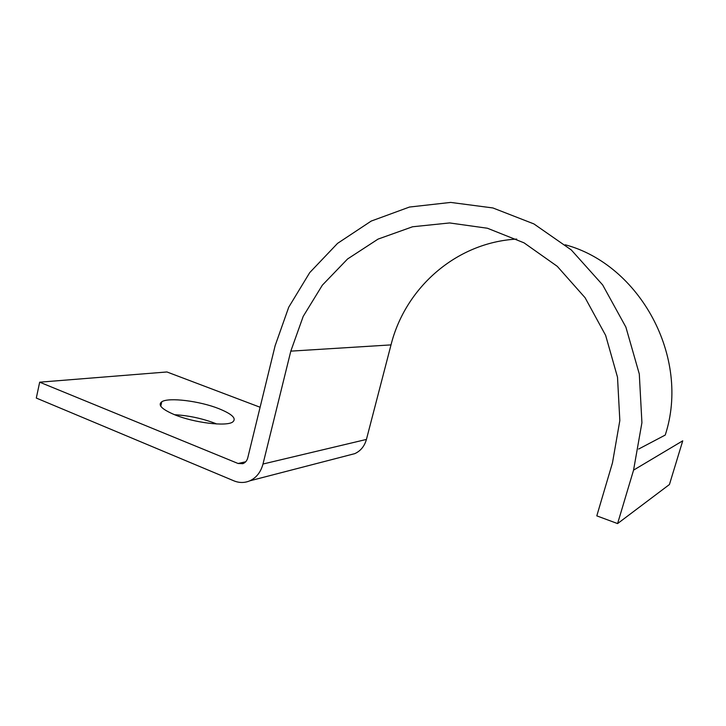 <?xml version="1.0" encoding="UTF-8"?>
<svg xmlns="http://www.w3.org/2000/svg" width="726" height="726" viewBox="0 0 726 726"><rect width="100%" height="100%" fill="white"/><g stroke="black" fill="none" stroke-linecap="round" stroke-linejoin="round"><path stroke-width="1.09" d="M218.789 408.638C199.695 401.015 168.722 397.113 161.789 401.759C157.506 404.972 161.844 409.319 174.803 414.818C194.114 422.777 226.013 426.652 232.547 422.115C236.948 418.648 232.356 414.156 218.789 408.638M174.521 414.709C188.479 415.508 202.055 418.394 215.268 423.385L216.693 423.966M260.099 407.25L166.944 371.966L39.676 382.185L36.3 398.057L233.89 480.839C239.271 483.017 244.571 483.017 249.771 480.839C256.405 477.735 260.806 472.136 262.993 464.023L290.808 351.139L303.205 316.382L322.344 285.173L347.591 258.964L378.074 239.099L412.577 226.766L449.621 222.946L487.436 228.245L524.027 242.838L557.269 266.333L585.092 297.724L605.647 335.394L617.508 377.184L619.832 420.545L612.481 462.807L596.799 515.868L617.59 523.582L669.436 484.523L682.739 440.818L633.562 470.13L617.59 523.582M39.676 382.185L238.101 463.497L242.838 463.669C245.315 462.725 246.958 460.792 247.757 457.852L275.127 345.703L288.721 307.225L309.739 272.595L337.554 243.373L371.222 221.067L409.464 207.046L450.674 202.418L492.9 207.954L533.9 223.917L571.28 249.935L602.662 284.937L625.885 327.108L639.297 373.999L641.92 422.695L633.562 470.13M349.451 455.03L354.769 453.65C360.613 450.982 364.497 446.236 366.43 439.43L391.015 344.895C405.19 287.959 456.028 242.439 516.694 239.081M565.209 244.78C639.579 264.527 690.834 357.128 665.234 435.055L638.68 449.031M238.101 463.497L245.715 461.763M262.993 464.023L366.43 439.43M290.808 351.139L391.015 344.895M160.764 406.206L161.789 401.759M249.771 480.839L354.769 453.65"/></g></svg>
